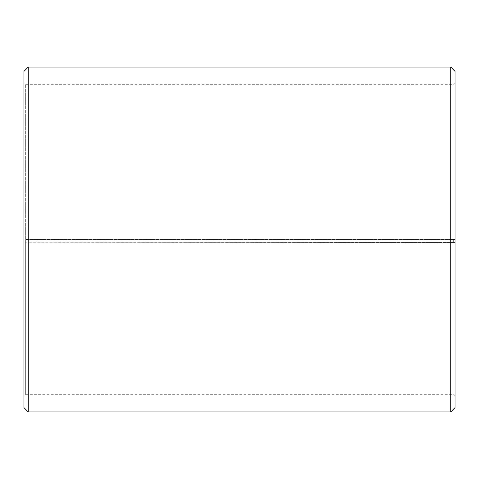 <?xml version="1.0" encoding="UTF-8"?>
<svg xmlns="http://www.w3.org/2000/svg" width="479" height="479" viewBox="0 0 479 479"><rect width="100%" height="100%" fill="white"/><g stroke="black" fill="none" stroke-linecap="round" stroke-linejoin="round"><path stroke-width="0.36" stroke-dasharray="2.4 1.8" d="M25.674 239.5L455.05 239.5L25.674 239.5L25.674 84.304L25.674 394.696L25.674 242.206L23.95 242.236L455.05 242.434L25.674 242.206M453.326 239.5L453.326 242.206M455.05 71.371L455.05 242.236M450.739 239.5L450.739 67.06M28.261 239.5L28.261 67.06M455.05 396.42L453.326 394.696L25.674 394.696L23.95 396.42L23.95 71.371M23.95 396.42L23.95 242.236M23.95 407.629L23.95 242.434M28.261 411.94L28.261 242.512M450.739 411.94L450.739 242.512M455.05 407.629L455.05 242.434M455.05 82.58L453.326 84.304L25.674 84.304L23.95 82.58"/><path stroke-width="0.72" d="M455.05 71.371L455.05 407.629L450.739 411.94L450.739 67.06L455.05 71.371M28.261 411.94L23.95 407.629L23.95 71.371L28.261 67.06L28.261 411.94L450.739 411.94M28.261 67.06L450.739 67.06"/></g></svg>

